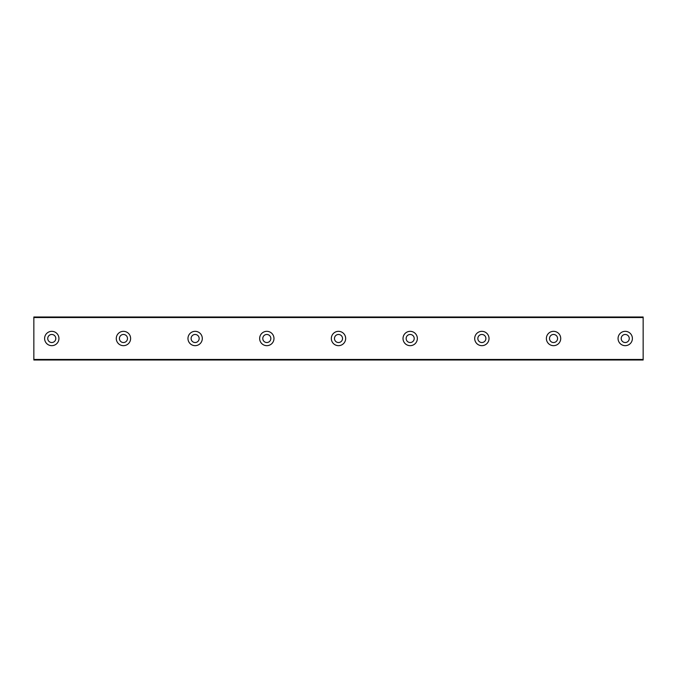 <?xml version="1.0" encoding="UTF-8"?>
<svg xmlns="http://www.w3.org/2000/svg" width="677" height="677" viewBox="0 0 677 677"><rect width="100%" height="100%" fill="white"/><g stroke="black" fill="none" stroke-linecap="round" stroke-linejoin="round"><path stroke-width="1.02" d="M51.774 342.528A4.028 4.028 0 0 1 47.737 338.5A4.028 4.028 0 0 1 51.774 334.472A4.028 4.028 0 0 1 55.802 338.5A4.028 4.028 0 0 1 51.774 342.528M625.226 342.528A4.028 4.028 0 0 1 621.198 338.5A4.028 4.028 0 0 1 625.226 334.472A4.028 4.028 0 0 1 629.263 338.5A4.028 4.028 0 0 1 625.226 342.528M553.549 342.528A4.028 4.028 0 0 1 549.512 338.5A4.028 4.028 0 0 1 553.549 334.472A4.028 4.028 0 0 1 557.577 338.5A4.028 4.028 0 0 1 553.549 342.528M481.863 342.528A4.028 4.028 0 0 1 477.835 338.5A4.028 4.028 0 0 1 481.863 334.472A4.028 4.028 0 0 1 485.9 338.5A4.028 4.028 0 0 1 481.863 342.528M410.186 342.528A4.028 4.028 0 0 1 406.149 338.5A4.028 4.028 0 0 1 410.186 334.472A4.028 4.028 0 0 1 414.214 338.5A4.028 4.028 0 0 1 410.186 342.528M338.5 342.528A4.028 4.028 0 0 1 334.472 338.5A4.028 4.028 0 0 1 338.5 334.472A4.028 4.028 0 0 1 342.528 338.5A4.028 4.028 0 0 1 338.5 342.528M266.814 342.528A4.028 4.028 0 0 1 262.786 338.5A4.028 4.028 0 0 1 266.814 334.472A4.028 4.028 0 0 1 270.851 338.5A4.028 4.028 0 0 1 266.814 342.528M195.137 342.528A4.028 4.028 0 0 1 191.1 338.5A4.028 4.028 0 0 1 195.137 334.472A4.028 4.028 0 0 1 199.165 338.5A4.028 4.028 0 0 1 195.137 342.528M123.451 342.528A4.028 4.028 0 0 1 119.423 338.5A4.028 4.028 0 0 1 123.451 334.472A4.028 4.028 0 0 1 127.488 338.5A4.028 4.028 0 0 1 123.451 342.528M51.774 331.332A7.168 7.168 0 0 0 44.606 338.5A7.168 7.168 0 0 0 51.774 345.668A7.168 7.168 0 0 0 58.941 338.5A7.168 7.168 0 0 0 51.774 331.332M625.226 331.332A7.168 7.168 0 0 0 618.059 338.5A7.168 7.168 0 0 0 625.226 345.668A7.168 7.168 0 0 0 632.394 338.5A7.168 7.168 0 0 0 625.226 331.332M553.549 331.332A7.168 7.168 0 0 0 546.381 338.5A7.168 7.168 0 0 0 553.549 345.668A7.168 7.168 0 0 0 560.717 338.5A7.168 7.168 0 0 0 553.549 331.332M481.863 331.332A7.168 7.168 0 0 0 474.695 338.5A7.168 7.168 0 0 0 481.863 345.668A7.168 7.168 0 0 0 489.031 338.5A7.168 7.168 0 0 0 481.863 331.332M410.186 331.332A7.168 7.168 0 0 0 403.018 338.5A7.168 7.168 0 0 0 410.186 345.668A7.168 7.168 0 0 0 417.354 338.5A7.168 7.168 0 0 0 410.186 331.332M338.5 331.332A7.168 7.168 0 0 0 331.332 338.5A7.168 7.168 0 0 0 338.5 345.668A7.168 7.168 0 0 0 345.668 338.5A7.168 7.168 0 0 0 338.5 331.332M266.814 331.332A7.168 7.168 0 0 0 259.646 338.5A7.168 7.168 0 0 0 266.814 345.668A7.168 7.168 0 0 0 273.982 338.5A7.168 7.168 0 0 0 266.814 331.332M195.137 331.332A7.168 7.168 0 0 0 187.969 338.5A7.168 7.168 0 0 0 195.137 345.668A7.168 7.168 0 0 0 202.305 338.5A7.168 7.168 0 0 0 195.137 331.332M123.451 331.332A7.168 7.168 0 0 0 116.283 338.5A7.168 7.168 0 0 0 123.451 345.668A7.168 7.168 0 0 0 130.619 338.5A7.168 7.168 0 0 0 123.451 331.332M33.85 317.53L643.15 317.53L643.15 316.997L33.85 316.997L33.85 360.003L643.15 360.003L643.15 359.47L33.85 359.47M643.15 317.53L643.15 359.47"/></g></svg>

